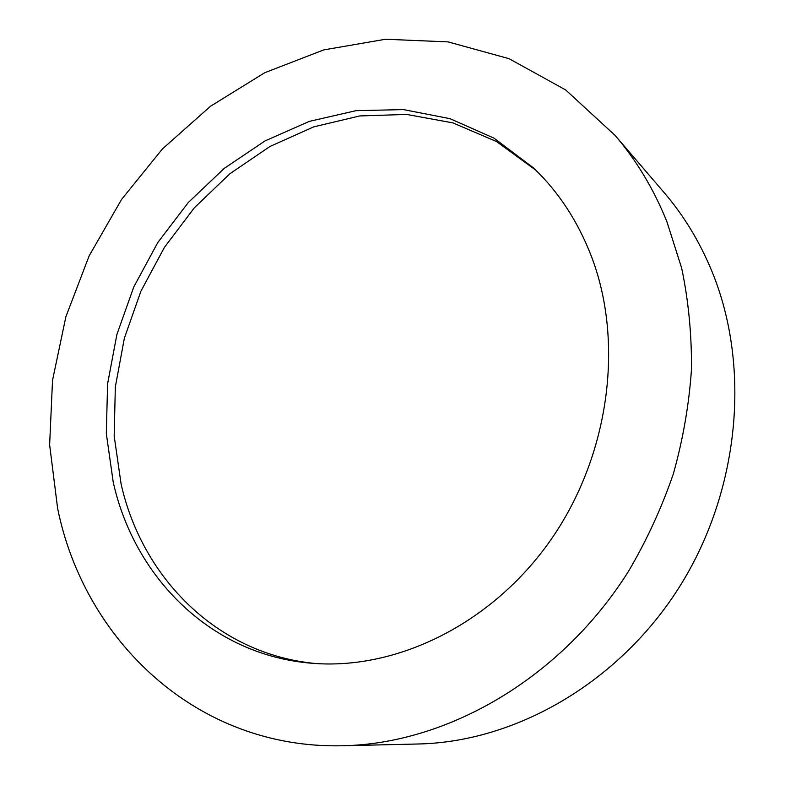 <?xml version="1.0" encoding="UTF-8"?>
<svg xmlns="http://www.w3.org/2000/svg" width="785" height="785" viewBox="0 0 785 785"><rect width="100%" height="100%" fill="white"/><g stroke="black" fill="none" stroke-linecap="round" stroke-linejoin="round"><path stroke-width="1.18" d="M666.897 221.664L681.665 268.107C688.494 300.763 691.762 334.488 691.477 369.274C689.093 404.314 683.068 439.139 673.383 473.748C661.686 507.846 646.703 540.414 628.432 571.441C560.961 678.525 447.528 743.65 342.937 745.75C196.044 749.469 84.024 639.481 57.609 508.307L49.632 444.83L52.526 380.342L65.881 316.748L89.147 255.861L121.606 199.38L162.417 148.954L210.566 106.201L264.83 72.681L323.734 49.906L385.523 39.25L448.107 41.899L509.053 58.679L565.642 89.922L614.959 135.275C636.37 160.199 653.689 188.999 666.897 221.664M614.959 135.275L663.982 192.423C683.804 215.502 699.847 241.966 712.113 271.796C751.147 367.115 739.774 491.449 679.123 587.435C618.315 683.392 515.068 741.972 418.219 743.994L342.937 745.75M315.972 663.551C217.072 654.445 142.046 577.554 121.106 484.06L114.178 436.018L115.336 386.907L124.373 338.178L140.907 291.215L164.448 247.334L194.346 207.789L229.828 173.789L269.981 146.461L313.725 126.866L359.785 115.935L406.718 114.433L452.896 122.892L496.552 141.545L535.802 170.188M113.217 482.137L106.309 433.497L107.604 383.777L116.896 334.459L133.784 286.937L157.765 242.575L188.174 202.648L224.235 168.382L264.987 140.937L309.339 121.381L355.978 110.675L403.431 109.586L450.031 118.672L493.951 138.121L533.27 167.755C558.596 191.785 578.064 221.556 591.674 257.058C624.418 343.418 609.189 456.585 550.462 540.394C491.645 624.212 396.611 670.233 312.469 663.296C211.332 655.622 134.343 577.466 113.217 482.137"/></g></svg>
